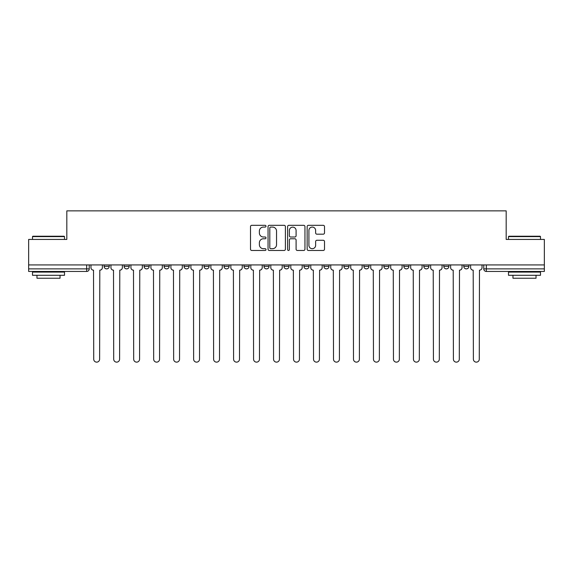 <?xml version="1.0" encoding="UTF-8"?>
<svg xmlns="http://www.w3.org/2000/svg" width="573" height="573" viewBox="0 0 573 573"><rect width="100%" height="100%" fill="white"/><g stroke="black" fill="none" stroke-linecap="round" stroke-linejoin="round"><path stroke-width="0.86" d="M266.008 226.199A0.881 0.881 0 0 0 265.127 225.318L251.769 225.318A1.261 1.261 0 0 0 250.508 226.571L250.508 249.205A1.261 1.261 0 0 0 251.769 250.465L265.127 250.465A0.881 0.881 0 0 0 266.008 249.584A0.881 0.881 0 0 0 265.127 248.703L263.394 248.703A4.025 4.025 0 0 1 259.376 244.678L259.376 242.794A4.025 4.025 0 0 1 263.394 238.769L265.127 238.769A0.881 0.881 0 0 0 266.008 237.888A0.881 0.881 0 0 0 265.127 237.007L263.394 237.007A4.025 4.025 0 0 1 259.376 232.989L259.376 231.098A4.025 4.025 0 0 1 263.394 227.073L265.127 227.073A0.881 0.881 0 0 0 266.008 226.199M323.903 264.919L323.903 266.323L329.024 266.323A2.564 2.564 0 0 1 326.467 268.887A2.564 2.564 0 0 1 323.903 266.323L323.903 264.919M263.952 264.919L263.952 266.323L269.081 266.323A2.564 2.564 0 0 1 266.517 268.887A2.564 2.564 0 0 1 263.952 266.323L263.952 264.919M223.993 264.919L223.993 266.323L229.114 266.323A2.564 2.564 0 0 1 226.55 268.887A2.564 2.564 0 0 1 223.993 266.323L223.993 264.919M204.009 264.919L204.009 266.323L209.131 266.323A2.564 2.564 0 0 1 206.574 268.887A2.564 2.564 0 0 1 204.009 266.323L204.009 264.919M164.043 264.919L164.043 266.323L169.164 266.323A2.564 2.564 0 0 1 166.607 268.887A2.564 2.564 0 0 1 164.043 266.323L164.043 264.919M323.244 234.178A1.261 1.261 0 0 0 324.504 232.925L324.504 226.571A1.261 1.261 0 0 0 323.244 225.318L308.41 225.318A1.261 1.261 0 0 0 307.149 226.571L307.149 249.205A1.261 1.261 0 0 0 308.41 250.465L323.244 250.465A1.261 1.261 0 0 0 324.504 249.205L324.504 241.534A1.261 1.261 0 0 0 323.244 240.28L316.898 240.28A1.261 1.261 0 0 0 315.637 241.534L315.637 245.337A3.366 3.366 0 0 1 312.278 248.703A3.366 3.366 0 0 1 308.911 245.337L308.911 230.439A3.366 3.366 0 0 1 312.278 227.073A3.366 3.366 0 0 1 315.637 230.439L315.637 232.925A1.261 1.261 0 0 0 316.898 234.178L323.244 234.178M28.65 264.919L28.65 239.428L66.819 239.428L66.819 210.864L506.181 210.864L506.181 239.428L544.35 239.428L544.35 264.919L28.65 264.919L28.65 268.887L89.238 268.887L89.238 264.919L89.238 268.887A2.564 2.564 0 0 1 86.673 271.452L28.65 271.452L28.65 268.887M285.397 226.571A1.261 1.261 0 0 0 284.144 225.318L269.303 225.318A1.261 1.261 0 0 0 268.049 226.571L268.049 249.205A1.261 1.261 0 0 0 269.303 250.465L284.144 250.465A1.261 1.261 0 0 0 285.397 249.205L285.397 226.571M288.856 225.318L303.697 225.318A1.261 1.261 0 0 1 304.951 226.571L304.951 249.205A1.261 1.261 0 0 1 303.697 250.465L297.344 250.465A1.261 1.261 0 0 1 296.091 249.205L296.091 240.03A1.261 1.261 0 0 0 294.83 238.769L290.618 238.769A1.261 1.261 0 0 0 289.358 240.03L289.358 249.584A0.881 0.881 0 0 1 288.477 250.465A0.881 0.881 0 0 1 287.603 249.584L287.603 226.571A1.261 1.261 0 0 1 288.856 225.318M483.762 264.919L483.762 268.887L544.35 268.887L544.35 271.452L486.327 271.452A2.564 2.564 0 0 1 483.762 268.887M544.35 264.919L544.35 268.887M468.9 266.323L468.9 264.919L468.9 266.323A2.564 2.564 0 0 1 466.343 268.887A2.564 2.564 0 0 1 463.779 266.323L468.9 266.323A2.564 2.564 0 0 1 466.343 268.887M463.779 264.919L463.779 266.323M448.924 264.919L448.924 266.323A2.564 2.564 0 0 1 446.36 268.887A2.564 2.564 0 0 1 443.796 266.323L448.924 266.323A2.564 2.564 0 0 1 446.36 268.887M443.796 264.919L443.796 266.323M428.941 264.919L428.941 266.323A2.564 2.564 0 0 1 426.376 268.887A2.564 2.564 0 0 1 423.812 266.323L428.941 266.323M423.812 264.919L423.812 266.323M408.957 264.919L408.957 266.323A2.564 2.564 0 0 1 406.393 268.887A2.564 2.564 0 0 1 403.836 266.323L408.957 266.323M403.836 264.919L403.836 266.323M388.974 264.919L388.974 266.323A2.564 2.564 0 0 1 386.41 268.887A2.564 2.564 0 0 1 383.853 266.323L388.974 266.323M383.853 264.919L383.853 266.323M368.991 264.919L368.991 266.323A2.564 2.564 0 0 1 366.426 268.887A2.564 2.564 0 0 1 363.869 266.323A2.564 2.564 0 0 0 366.426 268.887M363.869 264.919L363.869 266.323L368.991 266.323M349.007 264.919L349.007 266.323A2.564 2.564 0 0 1 346.45 268.887A2.564 2.564 0 0 1 343.886 266.323A2.564 2.564 0 0 0 346.45 268.887M343.886 264.919L343.886 266.323L349.007 266.323M329.024 264.919L329.024 266.323A2.564 2.564 0 0 1 326.467 268.887M309.048 264.919L309.048 266.323A2.564 2.564 0 0 1 306.483 268.887A2.564 2.564 0 0 1 303.919 266.323L309.048 266.323M303.919 264.919L303.919 266.323M289.064 264.919L289.064 266.323A2.564 2.564 0 0 1 286.5 268.887A2.564 2.564 0 0 1 283.936 266.323L289.064 266.323L289.064 264.919M283.936 264.919L283.936 266.323M269.081 264.919L269.081 266.323M249.097 264.919L249.097 266.323A2.564 2.564 0 0 1 246.533 268.887A2.564 2.564 0 0 1 243.976 266.323L249.097 266.323L249.097 264.919M243.976 264.919L243.976 266.323M229.114 264.919L229.114 266.323L229.114 264.919M209.131 266.323L209.131 264.919L209.131 266.323A2.564 2.564 0 0 1 206.574 268.887M189.147 264.919L189.147 266.323A2.564 2.564 0 0 1 186.59 268.887A2.564 2.564 0 0 1 184.026 266.323A2.564 2.564 0 0 0 186.59 268.887A2.564 2.564 0 0 0 189.147 266.323L189.147 264.919M184.026 264.919L184.026 266.323L189.147 266.323M169.164 264.919L169.164 266.323M149.188 264.919L149.188 266.323A2.564 2.564 0 0 1 146.624 268.887A2.564 2.564 0 0 1 144.059 266.323A2.564 2.564 0 0 0 146.624 268.887A2.564 2.564 0 0 0 149.188 266.323L144.059 266.323L144.059 264.919M124.076 264.919L124.076 266.323L129.204 266.323L129.204 264.919L129.204 266.323A2.564 2.564 0 0 1 126.64 268.887A2.564 2.564 0 0 1 124.076 266.323A2.564 2.564 0 0 0 126.64 268.887M104.1 264.919L104.1 266.323L109.221 266.323L109.221 264.919L109.221 266.323A2.564 2.564 0 0 1 106.657 268.887A2.564 2.564 0 0 1 104.1 266.323A2.564 2.564 0 0 0 106.657 268.887M86.673 264.919L86.673 271.452A2.564 2.564 0 0 0 89.238 268.887M270.692 227.073A0.881 0.881 0 0 0 269.811 227.954L269.811 247.823A0.881 0.881 0 0 0 270.692 248.703L272.512 248.703A4.025 4.025 0 0 0 276.537 244.678L276.537 231.098A4.025 4.025 0 0 0 272.512 227.073L270.692 227.073M296.091 230.504A3.366 3.366 0 0 0 292.724 227.137A3.366 3.366 0 0 0 289.358 230.504L289.358 235.754A1.261 1.261 0 0 0 290.618 237.007L294.83 237.007A1.261 1.261 0 0 0 296.091 235.754L296.091 230.504M90.964 264.919L90.964 267.605A2.564 2.564 0 0 0 93.528 270.17L93.721 359.192A2.944 2.944 0 0 0 96.665 362.136A2.944 2.944 0 0 0 99.616 359.192L99.802 270.17A2.564 2.564 0 0 0 102.366 267.605L102.366 264.919M110.947 264.919L110.947 267.605A2.564 2.564 0 0 0 113.511 270.17L113.705 359.192A2.944 2.944 0 0 0 116.648 362.136A2.944 2.944 0 0 0 119.592 359.192L119.786 270.17A2.564 2.564 0 0 0 122.35 267.605L122.35 264.919M130.931 264.919L130.931 267.605A2.564 2.564 0 0 0 133.495 270.17L133.688 359.192A2.944 2.944 0 0 0 136.632 362.136A2.944 2.944 0 0 0 139.576 359.192L139.769 270.17A2.564 2.564 0 0 0 142.333 267.605L142.333 264.919M32.496 236.606L32.876 236.226L64.133 236.226L64.513 236.606L32.496 236.606L32.496 239.428M64.513 275.291L32.496 275.291L32.496 272.089L64.513 272.089L64.513 275.291M60.036 275.291L60.036 278.234L36.973 278.234L36.973 275.291M508.487 236.606L508.867 236.226L540.124 236.226L540.504 236.606L508.487 236.606L508.487 239.428M540.504 275.291L508.487 275.291L508.487 272.089L540.504 272.089L540.504 275.291M536.027 275.291L536.027 278.234L512.964 278.234L512.964 275.291M150.914 264.919L150.914 267.605A2.564 2.564 0 0 0 153.478 270.17L153.671 359.192A2.944 2.944 0 0 0 156.615 362.136A2.944 2.944 0 0 0 159.559 359.192L159.752 270.17A2.564 2.564 0 0 0 162.317 267.605L162.317 264.919M170.897 264.919L170.897 267.605A2.564 2.564 0 0 0 173.461 270.17L173.648 359.192A2.944 2.944 0 0 0 176.599 362.136A2.944 2.944 0 0 0 179.542 359.192L179.736 270.17A2.564 2.564 0 0 0 182.3 267.605L182.3 264.919M190.881 264.919L190.881 267.605A2.564 2.564 0 0 0 193.438 270.17L193.631 359.192A2.944 2.944 0 0 0 196.582 362.136A2.944 2.944 0 0 0 199.526 359.192L199.719 270.17A2.564 2.564 0 0 0 202.276 267.605L202.276 264.919M210.864 264.919L210.864 267.605A2.564 2.564 0 0 0 213.421 270.17L213.614 359.192A2.944 2.944 0 0 0 216.558 362.136A2.944 2.944 0 0 0 219.509 359.192L219.703 270.17A2.564 2.564 0 0 0 222.26 267.605L222.26 264.919M230.847 264.919L230.847 267.605A2.564 2.564 0 0 0 233.404 270.17L233.598 359.192A2.944 2.944 0 0 0 236.542 362.136A2.944 2.944 0 0 0 239.493 359.192L239.679 270.17A2.564 2.564 0 0 0 242.243 267.605L242.243 264.919M250.824 264.919L250.824 267.605A2.564 2.564 0 0 0 253.388 270.17L253.581 359.192A2.944 2.944 0 0 0 256.525 362.136A2.944 2.944 0 0 0 259.476 359.192L259.662 270.17A2.564 2.564 0 0 0 262.226 267.605L262.226 264.919M270.807 264.919L270.807 267.605A2.564 2.564 0 0 0 273.371 270.17L273.565 359.192A2.944 2.944 0 0 0 276.508 362.136A2.944 2.944 0 0 0 279.452 359.192L279.645 270.17A2.564 2.564 0 0 0 282.21 267.605L282.21 264.919M290.79 264.919L290.79 267.605A2.564 2.564 0 0 0 293.355 270.17L293.548 359.192A2.944 2.944 0 0 0 296.492 362.136A2.944 2.944 0 0 0 299.435 359.192L299.629 270.17A2.564 2.564 0 0 0 302.193 267.605L302.193 264.919M310.774 264.919L310.774 267.605A2.564 2.564 0 0 0 313.338 270.17L313.524 359.192A2.944 2.944 0 0 0 316.475 362.136A2.944 2.944 0 0 0 319.419 359.192L319.612 270.17A2.564 2.564 0 0 0 322.176 267.605L322.176 264.919M330.757 264.919L330.757 267.605A2.564 2.564 0 0 0 333.321 270.17L333.507 359.192A2.944 2.944 0 0 0 336.458 362.136A2.944 2.944 0 0 0 339.402 359.192L339.596 270.17A2.564 2.564 0 0 0 342.153 267.605L342.153 264.919M350.74 264.919L350.74 267.605A2.564 2.564 0 0 0 353.297 270.17L353.491 359.192A2.944 2.944 0 0 0 356.442 362.136A2.944 2.944 0 0 0 359.386 359.192L359.579 270.17A2.564 2.564 0 0 0 362.136 267.605L362.136 264.919M370.724 264.919L370.724 267.605A2.564 2.564 0 0 0 373.281 270.17L373.474 359.192A2.944 2.944 0 0 0 376.418 362.136A2.944 2.944 0 0 0 379.369 359.192L379.562 270.17A2.564 2.564 0 0 0 382.119 267.605L382.119 264.919M390.7 264.919L390.7 267.605A2.564 2.564 0 0 0 393.264 270.17L393.458 359.192A2.944 2.944 0 0 0 396.401 362.136A2.944 2.944 0 0 0 399.352 359.192L399.539 270.17A2.564 2.564 0 0 0 402.103 267.605L402.103 264.919M410.683 264.919L410.683 267.605A2.564 2.564 0 0 0 413.248 270.17L413.441 359.192A2.944 2.944 0 0 0 416.385 362.136A2.944 2.944 0 0 0 419.329 359.192L419.522 270.17A2.564 2.564 0 0 0 422.086 267.605L422.086 264.919M430.667 264.919L430.667 267.605A2.564 2.564 0 0 0 433.231 270.17L433.424 359.192A2.944 2.944 0 0 0 436.368 362.136A2.944 2.944 0 0 0 439.312 359.192L439.505 270.17A2.564 2.564 0 0 0 442.07 267.605L442.07 264.919M450.65 264.919L450.65 267.605A2.564 2.564 0 0 0 453.214 270.17L453.408 359.192A2.944 2.944 0 0 0 456.352 362.136A2.944 2.944 0 0 0 459.295 359.192L459.489 270.17A2.564 2.564 0 0 0 462.053 267.605L462.053 264.919M470.634 264.919L470.634 267.605A2.564 2.564 0 0 0 473.198 270.17L473.384 359.192A2.944 2.944 0 0 0 476.335 362.136A2.944 2.944 0 0 0 479.279 359.192L479.472 270.17A2.564 2.564 0 0 0 482.036 267.605L482.036 264.919M486.327 264.919L486.327 271.452M64.513 239.428L64.513 236.606M57.214 272.089L57.214 271.452M39.795 272.089L39.795 271.452M540.504 239.428L540.504 236.606M533.205 272.089L533.205 271.452M515.786 272.089L515.786 271.452"/></g></svg>
